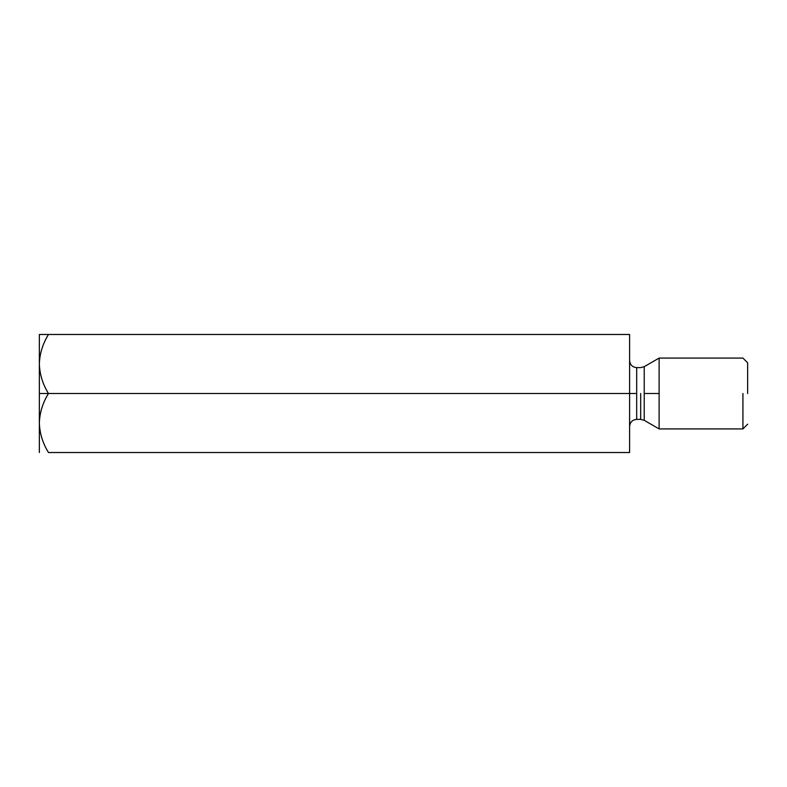 <?xml version="1.0" encoding="UTF-8"?>
<svg xmlns="http://www.w3.org/2000/svg" width="787" height="787" viewBox="0 0 787 787"><rect width="100%" height="100%" fill="white"/><g stroke="black" fill="none" stroke-linecap="round" stroke-linejoin="round"><path stroke-width="1.18" d="M39.35 363.988L39.35 393.5L48.479 393.5C42.773 384.312 39.734 374.474 39.35 363.988C39.734 374.474 42.773 384.312 48.479 393.5L629.6 393.5L629.6 334.475L48.479 334.475L629.6 334.475L629.6 393.5L48.479 393.5C42.744 402.806 39.694 412.644 39.35 423.012C39.734 433.499 42.773 443.337 48.479 452.525L629.6 452.525L48.479 452.525C42.773 443.337 39.734 433.499 39.35 423.012C39.694 412.644 42.744 402.806 48.479 393.5L39.35 393.5L39.35 452.525L39.35 363.988C39.694 353.619 42.744 343.781 48.479 334.475C42.744 343.781 39.694 353.619 39.35 363.988L39.35 334.475L48.479 334.475L39.35 334.475L39.35 363.988M39.537 427.085L39.389 424.842M629.6 452.525L629.6 393.5L629.6 452.525M640.687 393.5L640.687 419.373L640.687 393.5M636.683 393.5L636.683 367.627L636.683 419.373L636.683 367.627L636.683 419.373L636.683 393.5L629.6 393.5L636.683 393.5M644.228 393.5L644.228 420.327L644.228 366.673L644.228 393.5L659.112 393.5L659.112 358.085L659.112 428.915L659.112 393.5L644.228 393.5L644.228 420.327L644.228 393.5M742.928 393.5L742.928 428.915L742.928 393.5M659.112 393.5L659.112 358.085L659.112 393.5M747.65 393.5L747.65 362.807L747.65 393.5M747.65 424.193L742.928 428.915L659.112 428.915L644.228 420.327L640.687 419.373L636.683 419.373C632.394 419.805 630.033 422.166 629.6 426.456M747.65 362.807L742.928 358.085L659.112 358.085L644.228 366.673L640.687 367.627L636.683 367.627C632.394 367.195 630.033 364.834 629.6 360.544"/></g></svg>

